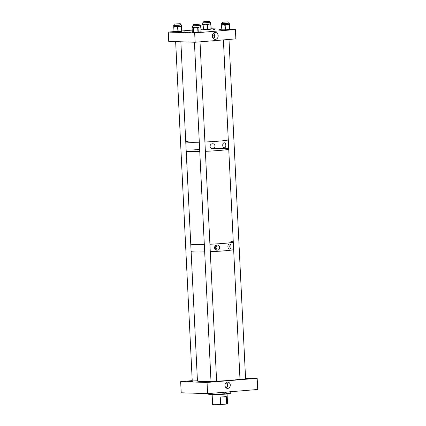 <?xml version="1.0" encoding="UTF-8"?>
<svg xmlns="http://www.w3.org/2000/svg" width="426" height="426" viewBox="0 0 426 426"><rect width="100%" height="100%" fill="white"/><g stroke="black" fill="none" stroke-linecap="round" stroke-linejoin="round"><path stroke-width="0.64" d="M227.479 382.106A3.152 2.647 91.8 0 0 224.987 385.189A3.152 2.647 91.8 0 0 227.319 388.379A3.152 2.647 91.8 0 0 227.788 388.39A3.152 2.647 91.8 0 0 230.274 385.056A3.152 2.647 91.8 0 0 227.521 382.101A3.152 2.647 91.8 0 0 227.479 382.106M245.568 378.522L251.02 378.352L245.578 378.714M216.616 381.291L211.019 381.563M203.942 382.143L209.517 381.787L203.942 382.143M197.44 380.807L192.243 380.961M187.296 381.611L192.871 381.249L187.296 381.611M245.584 378.89L239.987 379.167M225.902 387.655A2.631 2.205 91.8 0 0 227.415 385.242A2.631 2.205 91.8 0 0 226.062 382.734M245.536 377.926L257.171 378.299L257.719 389.481L207.595 393.635L181.204 392.783L180.656 381.6L192.227 380.642M257.171 378.299L207.052 382.447L207.595 393.635M207.052 382.447L180.656 381.6M226.126 387.862A2.918 2.449 91.8 0 0 227.654 385.248A2.918 2.449 91.8 0 0 226.302 382.543M208.394 394.045L208.878 394.481A10.751 0.564 -2.8 0 0 210.588 394.673A10.751 0.564 -2.8 0 0 224.837 394.167L225.066 393.709A11.214 0.586 -2.8 0 1 210.178 394.247A11.214 0.586 -2.8 0 1 208.394 394.045A11.214 0.586 -2.8 0 1 208.378 394.013L208.357 393.571M225.066 393.709L225.019 392.756A11.214 0.586 -2.8 0 0 226.195 392.66L226.243 393.613A11.214 0.586 -2.8 0 0 230.759 392.953A11.214 0.586 -2.8 0 0 230.775 392.921L230.716 391.718M224.864 394.109L226.014 394.066A10.751 0.564 -2.8 0 0 230.322 393.432L230.759 392.953M226.014 394.066L226.243 393.613M220.253 397.091L226.323 396.59L220.253 397.091L220.62 404.546A7.476 0.389 177.2 0 1 213.836 404.7A7.476 0.389 177.2 0 1 212.633 404.546L212.153 394.7M226.323 396.59L226.685 404.045A7.476 0.389 177.2 0 0 227.564 403.816L227.085 393.97M220.62 404.546L226.685 404.045M215.093 32.424A3.488 2.929 91.8 0 0 215.082 32.424A3.488 2.929 91.8 0 0 212.34 35.805A3.488 2.929 91.8 0 0 214.858 39.357A3.488 2.929 91.8 0 0 215.434 39.378A3.488 2.929 91.8 0 0 218.187 35.662A3.488 2.929 91.8 0 0 215.093 32.424M219.134 29.735L220.854 29.623L219.134 29.735M213.048 29.538L214.763 29.426L213.048 29.538M186.71 30.96L188.43 30.848L186.71 30.96M183.132 32.014L184.847 31.907L183.132 32.014M189.219 32.211L190.939 32.099L189.219 32.211M195.129 42.249L235.855 38.878L235.397 29.554L194.671 32.924L195.129 42.249L168.733 41.397L168.281 32.078L174 31.604M235.397 29.554L229.8 29.378M221.536 29.112L211.142 28.776M202.733 29.224L201.024 29.367M192.211 30.097L181.907 30.949M194.671 32.924L168.281 32.078M213.373 38.585A3.12 2.62 91.8 0 0 214.837 35.885A3.12 2.62 91.8 0 0 213.548 33.1M213.091 38.265A2.684 2.252 91.8 0 0 214.47 35.875A2.684 2.252 91.8 0 0 213.25 33.404M212.366 36.412A2.684 2.252 91.8 0 0 212.441 35.811A2.684 2.252 91.8 0 0 212.404 35.204M203.804 22.722L202.654 22.924L205.88 22.972L210.295 22.626L209.406 22.45M210.465 23.861L210.524 23.877A0.373 0.367 -73.3 0 1 210.913 24.229L210.524 23.877L210.22 23.904L210.471 24.282L209.139 24.026L210.465 23.861A0.373 0.367 106.7 0 1 210.593 23.872L210.593 23.872A0.373 0.367 106.7 0 1 210.62 23.883M203.809 22.802L209.411 22.53M202.76 24.207L205.225 24.25L203.687 24.665L203.804 24.266L203.436 24.277A0.373 0.367 106.7 0 0 203.085 24.671L202.76 24.207L202.531 24.506A0.373 0.367 -73.3 0 1 202.717 24.16M207.845 24.516L207.169 24.57L207.292 24.17L206.924 24.181L209.139 24.026L207.845 24.516L207.292 24.17L207.569 29.5L203.692 29.612A0.373 0.367 -73.3 0 1 203.575 29.596L203.575 29.596A0.373 0.367 -73.3 0 1 203.314 29.256L203.085 24.671L203.543 29.261L207.398 29.154L207.169 24.57L205.225 24.25L206.924 24.181L206.807 24.575M202.531 24.506L202.472 24.484A0.373 0.367 -73.3 0 1 202.712 24.117A0.373 0.373 0 0 0 202.467 24.484L202.472 24.479M210.913 24.234L211.136 28.814L210.918 24.229A0.373 0.373 0 0 0 210.652 23.893L210.593 23.872M203.687 24.665L203.319 24.676L203.378 24.261A0.373 0.367 106.7 0 0 203.032 24.655M202.957 29.41L202.957 29.41A0.373 0.367 -73.3 0 1 202.696 29.075L203.692 29.612A0.373 0.373 0 0 1 203.575 29.596L202.957 29.41A0.373 0.373 0 0 1 202.691 29.069L202.696 29.075M207.542 29.5L207.398 29.154L211.003 28.84L210.801 29.208L207.579 29.495A0.373 0.373 0 0 1 207.542 29.5L203.692 29.612M210.471 24.282L210.779 24.255L211.142 28.819A0.373 0.367 -73.3 0 1 210.822 29.202M174.841 25.118L173.691 25.326L174.234 25.4L178.691 25.278L181.604 24.937L180.438 24.846M173.691 25.326L173.749 26.577L175.752 26.657L174.314 27.056L174.479 26.662L174.138 26.668A0.373 0.373 171.8 0 0 173.781 27.056L173.755 26.865A0.373 0.373 -8.2 0 1 173.755 26.811M174.841 25.203L180.443 24.926M178.281 26.95L177.397 26.604L179.713 26.465L178.281 26.95L177.738 26.598L177.573 26.998L175.752 26.657L177.397 26.604L177.232 27.003M178.009 31.929A0.373 0.373 0 0 1 177.988 31.929L174.388 31.998L174.197 31.652L178.169 31.567L178.009 31.929L181.577 31.646A0.373 0.373 0 0 0 181.923 31.252L181.7 26.668A0.373 0.373 0 0 0 181.694 26.636L181.689 26.614A0.373 0.373 171.8 0 0 181.689 26.614L181.694 26.636A0.373 0.373 -8.2 0 1 181.7 26.668L181.923 31.252L181.577 31.646L177.988 31.929L177.573 26.998L177.946 26.976L178.169 31.567L181.737 31.279L181.306 26.316L181.662 26.188L181.306 26.295A0.373 0.373 -8.2 0 1 181.694 26.636A0.373 0.373 171.8 0 0 181.306 26.295L180.97 26.343L181.178 26.721L179.713 26.465L181.662 26.188L181.694 26.646M174.314 27.056L173.973 27.067L174.138 26.646A0.373 0.373 171.8 0 0 173.781 27.035M173.755 26.865L173.755 26.843A0.373 0.373 0 0 1 173.755 26.774A0.373 0.373 171.8 0 0 173.755 26.843L174.01 31.641A0.373 0.373 -8.2 0 0 174.01 31.678L174.01 31.678A0.373 0.373 0 0 0 174.388 31.998L177.988 31.929M174.378 31.998A0.373 0.373 -8.2 0 1 174.01 31.678L173.978 31.46A0.373 0.373 -8.2 0 1 173.978 31.428L173.749 26.577M181.923 31.252A0.373 0.373 -8.2 0 1 181.588 31.641M193.612 25.725L192.467 25.927L193.755 26.018L198.021 25.848L200.38 25.539L199.214 25.448M192.557 27.152L195.635 27.232L194.011 27.663L194.075 27.269L193.692 27.285A0.373 0.357 96.6 0 0 193.356 27.679L192.712 27.232L192.222 27.546A0.373 0.357 -83.4 0 1 192.525 27.157L192.44 27.136A0.373 0.357 96.6 0 0 192.105 27.536L192.328 32.12L193.58 32.264L193.574 27.269A0.373 0.357 96.6 0 0 193.239 27.663M193.617 25.805L199.219 25.533M198.292 27.477L198.026 27.504A0.373 0.277 83.9 0 0 197.733 27.131L199.405 26.982L198.292 27.477A0.373 0.277 -96.1 0 0 197.999 27.104L197.675 27.53L195.635 27.232L197.35 27.147L197.291 27.541M200.38 25.539L200.406 26.822A0.373 0.357 96.6 0 1 200.465 26.822L200.465 26.822A0.373 0.357 96.6 0 1 200.524 26.838A0.373 0.357 -83.4 0 1 200.896 27.184L201.125 31.769L200.918 27.189L199.405 26.982L200.263 26.865A0.373 0.277 83.9 0 1 200.555 27.237M198.037 32.461L200.784 32.168A0.373 0.277 83.9 0 0 200.806 32.168A0.373 0.373 0 0 0 201.141 31.774L201.04 31.796A0.373 0.277 83.9 0 1 200.806 32.168L198.015 32.461A0.373 0.373 0 0 1 197.989 32.467L193.947 32.616L193.857 32.264L198.255 32.088A0.373 0.277 83.9 0 1 197.994 32.461L197.675 27.53L198.026 27.504L198.255 32.088L201.04 31.796L200.816 27.211A0.373 0.277 83.9 0 0 200.524 26.838L200.406 26.822M197.989 32.467L193.947 32.616A0.373 0.357 -83.4 0 1 193.58 32.264L193.857 32.264L193.633 27.679L194.011 27.663M201.125 31.785A0.373 0.357 -83.4 0 1 200.848 32.158M192.701 32.467A0.373 0.357 -83.4 0 1 192.328 32.12L192.328 32.12M222.58 23.329L221.808 23.6L226.254 23.499L229.348 23.142L228.182 23.052M221.509 24.761L229.167 24.335L229.268 24.884A0.373 0.373 -123.3 0 0 228.879 24.527L228.842 24.548A0.373 0.373 56.7 0 1 229.236 24.905L229.46 29.49L229.811 29.256L229.39 24.415M222.585 23.409L228.187 23.132M221.573 29.841L221.573 29.836A0.373 0.373 0 0 0 221.951 30.198A0.373 0.373 -123.3 0 1 221.573 29.841L225.125 29.809L225.093 24.82L224.577 25.225L223.187 24.868L221.829 25.256L222.021 24.862L221.701 24.862A0.373 0.373 -123.3 0 0 221.515 24.926L221.515 24.926A0.373 0.373 -123.3 0 0 221.35 25.251L221.951 30.198L225.327 30.155M228.666 24.958L227.127 24.697L225.626 25.182L225.093 24.82L225.498 29.788L229.247 29.516L229.018 24.932L228.49 24.575L229.268 24.884M229.417 24.42A0.373 0.373 56.7 0 1 229.555 24.692M229.406 24.367A0.373 0.373 56.7 0 1 229.587 24.671L229.587 24.671A0.373 0.373 0 0 0 229.406 24.362M221.829 25.256L221.509 25.262L221.738 24.841A0.373 0.373 -123.3 0 0 221.547 24.9L221.547 24.9A0.373 0.373 -123.3 0 0 221.531 24.916A0.373 0.373 0 0 0 221.35 25.256M229.587 24.665L229.816 29.256A0.373 0.373 0 0 1 229.646 29.586L229.646 29.586A0.373 0.373 -123.3 0 0 229.811 29.256L229.811 29.25M229.124 29.879A0.373 0.373 -123.3 0 0 229.289 29.82L229.289 29.82A0.373 0.373 -123.3 0 0 229.46 29.49L229.113 29.879L225.375 30.15M225.125 29.809L225.365 30.155L225.498 29.788L225.125 29.809M229.406 244.066C227.234 244.066 227.489 249.556 229.651 249.088C231.616 249.088 231.355 243.581 229.406 244.066L229.561 244.055M214.704 248.582A1.065 0.895 91.8 0 0 214.826 246.452M217.09 245.083C213.639 245.041 213.884 250.541 217.335 250.11C220.583 250.137 220.322 244.646 217.09 245.083L217.34 245.078M217.068 250.11L217.335 250.11M230.855 241.537A21.492 1.124 177.2 0 1 233.267 241.76M233.288 242.192A21.492 1.124 177.2 0 1 209.917 244.236A21.492 1.124 177.2 0 0 226.776 243.124A21.492 1.124 177.2 0 0 233.288 242.192M188.526 141.118A21.492 1.124 177.2 0 0 185.752 141.81A21.492 1.124 177.2 0 0 199.309 142.193A21.492 1.124 177.2 0 1 189.203 142.252A21.492 1.124 177.2 0 1 185.752 141.81L186.205 151.134A21.492 1.124 177.2 0 0 199.767 151.512A21.492 1.124 177.2 0 1 189.661 151.571A21.492 1.124 177.2 0 1 186.205 151.134L190.752 244.055A21.492 1.124 177.2 0 0 204.31 244.439A21.492 1.124 177.2 0 1 194.203 244.497A21.492 1.124 177.2 0 1 190.752 244.055L191.114 251.51A21.492 1.124 177.2 0 0 194.57 251.952A21.492 1.124 177.2 0 0 204.677 251.894A21.492 1.124 177.2 0 1 191.114 251.51L197.451 380.998A21.492 1.124 177.2 0 0 211.008 381.382M233.65 249.652A21.492 1.124 177.2 0 1 210.279 251.691A21.492 1.124 177.2 0 0 222.223 250.999A21.492 1.124 177.2 0 0 233.65 249.652M215.764 249.732A2.519 2.114 91.8 0 0 215.945 245.403M228.405 248.459A2.519 2.114 91.8 0 0 228.501 244.593M227.851 247.064A1.065 0.895 91.8 0 0 227.878 245.962M224.236 142.838C222.079 142.848 222.329 148.211 224.475 147.758C226.44 147.747 226.185 142.375 224.236 142.838L224.39 142.832M212.483 143.812C209.139 143.775 209.379 149.148 212.723 148.733C215.881 148.749 215.62 143.386 212.483 143.812L212.728 143.807M228.741 149.27A21.492 1.124 177.2 0 1 205.369 151.315A21.492 1.124 177.2 0 0 222.228 150.202A21.492 1.124 177.2 0 0 228.741 149.27M228.288 139.952A21.492 1.124 177.2 0 1 204.911 141.996A21.492 1.124 177.2 0 0 225.301 140.489A21.492 1.124 177.2 0 0 228.288 139.952M239.982 379.135A21.492 1.124 177.2 0 1 228.554 380.487A21.492 1.124 177.2 0 1 216.61 381.179M193.116 149.963A21.492 1.124 177.2 0 1 199.666 149.43M212.75 148.738A21.492 1.124 177.2 0 1 228.719 148.834M227.676 21.902L222.526 22.237L227.676 21.902M198.708 24.303L193.558 24.633L198.708 24.303M179.937 23.696L174.782 24.032L179.937 23.696M208.9 21.3L203.75 21.63L208.9 21.3M225.828 392.692L225.897 394.066M211.142 28.819L211.136 28.814A0.373 0.373 0 0 1 210.801 29.208L207.569 29.5M181.7 26.668L181.178 26.721M192.222 27.546L192.083 27.53A0.373 0.373 0 0 1 192.419 27.136L192.44 27.136A0.373 0.277 -96.1 0 0 192.376 27.147M193.947 32.616A0.373 0.373 0 0 1 193.894 32.61L192.643 32.467A0.373 0.373 0 0 1 192.312 32.115L192.105 27.52M200.896 27.184L200.918 27.189A0.373 0.373 0 0 0 200.587 26.838L200.465 26.822M225.626 25.182L224.577 25.225M221.951 30.198L225.343 30.155A0.373 0.373 0 0 0 225.365 30.155L229.113 29.879A0.373 0.373 0 0 0 229.289 29.82L229.646 29.586M215.263 35.901L212.34 35.805L215.263 35.901M210.572 22.541L210.63 23.792M202.654 22.924L202.835 24.122M181.604 24.937L181.689 26.614M174.064 26.481L173.755 26.833M192.467 25.927L192.525 27.179M229.348 23.142L229.209 24.341M221.429 23.531L221.435 25.027M185.752 141.81L180.858 41.785M245.589 378.938L228.986 39.442M228.192 23.265L228.128 21.96M239.987 379.215L223.394 39.906M222.59 23.537L222.526 22.237M216.621 381.339L200.018 41.844M199.224 25.661L199.16 24.362M211.019 381.611L194.421 42.222M193.622 25.938L193.558 24.633M180.448 25.059L180.384 23.755M192.243 381.009L175.645 41.62M174.846 25.331L174.782 24.032M209.416 22.663L209.352 21.359M203.814 22.935L203.75 21.63"/></g></svg>
